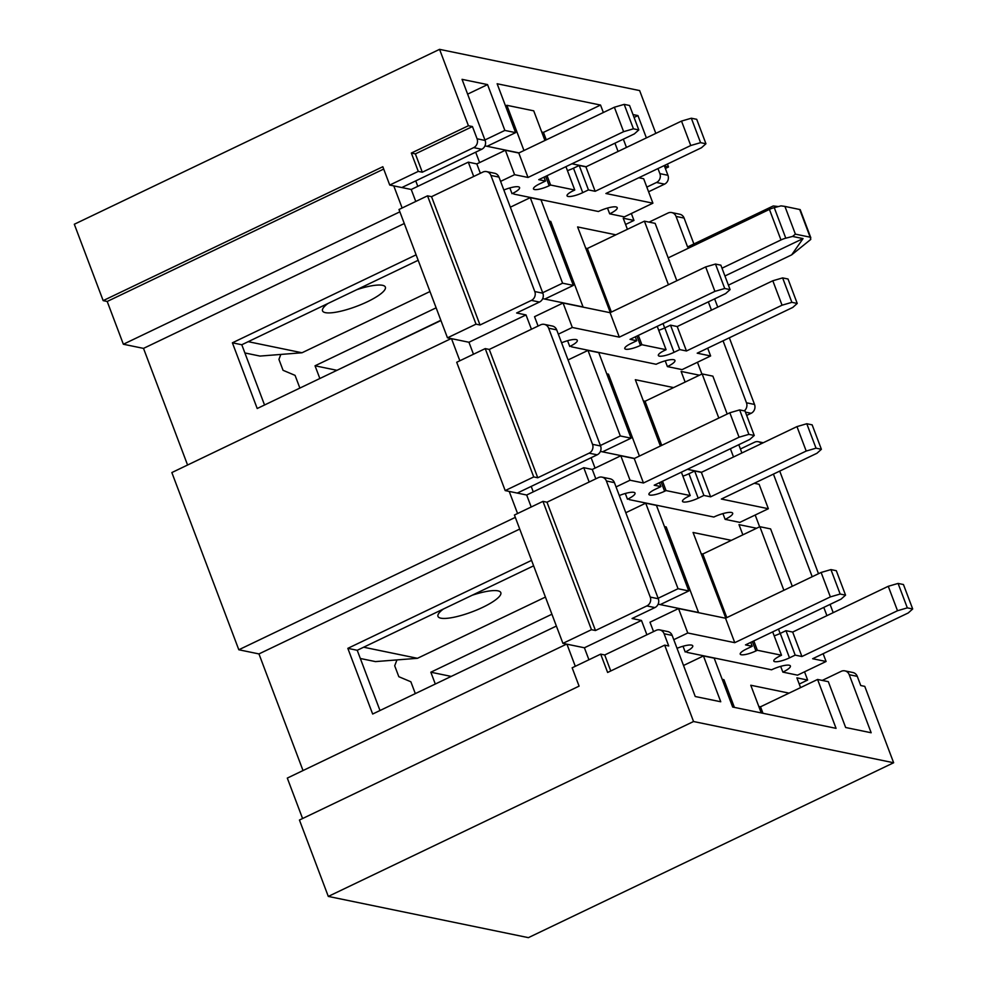 <?xml version="1.0" encoding="UTF-8"?>
<svg xmlns="http://www.w3.org/2000/svg" width="987" height="987" viewBox="0 0 987 987"><rect width="100%" height="100%" fill="white"/><g stroke="black" fill="none" stroke-linecap="round" stroke-linejoin="round"><path stroke-width="1.48" d="M531.203 506.997L526.676 495.018L505.196 490.588L533.733 476.931L537.755 477.757L489.268 349.435L540.629 324.834A6.712 6.132 101.6 0 1 548.649 328.215L592.521 444.323A6.712 6.132 101.6 0 1 589.116 453.169L537.755 477.757M526.676 495.018L583.749 467.69L592.274 469.442L620.798 455.784L634.234 458.548L729.825 412.776L739.645 409.913L745.012 411.024L754.253 435.464L748.874 434.354L739.645 409.913M822.233 680.425L841.208 671.333A6.712 6.132 -78.4 0 1 849.227 674.713L871.163 732.761L845.649 727.505L828.327 681.672L817.581 679.463L836.063 728.344L732.662 707.037L714.181 658.156L703.447 655.948L720.757 701.769L695.243 696.514L672.159 635.406A6.712 6.132 101.6 0 0 667.804 631.569L659.748 629.903A6.712 6.132 101.6 0 1 664.103 633.753L668.717 645.967L664.683 645.14L607.622 672.468L600.688 654.134L572.152 667.804L579.085 686.138L299.443 820.037L328.301 896.418L693.553 721.522L893.642 762.754L528.39 937.65L328.301 896.418M607.498 208.06L609.67 213.821A14.102 3.282 -20.7 0 0 617.22 207.677A14.102 3.282 -20.7 0 0 598.393 211.502L513.795 194.069M558.321 334.161L572.312 327.462L619.318 337.147L714.909 291.362L724.729 288.5L730.096 289.61L725.655 293.583L630.051 339.355L636.775 340.737L631.063 343.476A11.758 2.739 159.3 0 0 624.771 348.596A11.758 2.739 159.3 0 0 640.464 345.413L641.895 344.722L666.065 349.706L664.633 350.385A11.758 2.739 159.3 0 0 658.341 355.517A11.758 2.739 159.3 0 0 674.035 352.322L679.747 349.595L686.458 350.977L782.049 305.205L791.87 302.343L797.237 303.441L792.795 307.413L697.204 353.186L710.628 355.962L682.091 369.619L667.397 366.596A14.102 3.282 159.3 0 0 674.948 360.44A14.102 3.282 159.3 0 0 656.121 364.265L571.522 346.832M722.94 513.598L725.124 519.359A14.102 3.282 -20.7 0 0 732.675 513.215A14.102 3.282 -20.7 0 0 713.848 517.04L629.237 499.607M673.776 639.687L687.766 632.988L734.76 642.673L830.363 596.901L840.171 594.038L845.551 595.149L841.097 599.121L745.506 644.893L752.217 646.275L746.517 649.002A11.758 2.739 159.3 0 0 740.225 654.134A11.758 2.739 159.3 0 0 755.919 650.939L757.337 650.26L781.519 655.245L780.088 655.923A11.758 2.739 159.3 0 0 773.796 661.043A11.758 2.739 159.3 0 0 789.489 657.86L795.189 655.121L801.913 656.515L897.504 610.731L907.324 607.869L912.691 608.979L908.25 612.952L812.646 658.724L826.082 661.487L797.545 675.157L782.851 672.122A14.102 3.282 159.3 0 0 790.402 665.978A14.102 3.282 159.3 0 0 771.575 669.803L686.964 652.37M664.473 526.589L666.2 526.935L698.525 612.495L658.144 604.167M725.79 618.109L693.059 532.474L731.33 540.358L759.854 526.7L783.888 590.288M639.416 456.068L608.473 374.172L606.746 373.814M634.493 458.424L600.417 451.404M542.69 298.629L583.07 306.957L550.746 221.409L549.019 221.051M701.634 472.255L687.384 469.318M727.197 414.034L712.873 376.146L702.139 373.925L673.603 387.595L635.332 379.711L660.389 446.025M610.336 312.571L577.605 226.936L615.876 234.82L644.412 221.162L668.433 284.75M531.438 329.239L526.022 314.927L516.62 312.99L539.457 302.059L531.401 300.393L480.027 324.994L431.541 196.672L482.902 172.071A6.712 6.132 101.6 0 1 490.921 175.452L534.794 291.547A6.712 6.132 101.6 0 1 531.401 300.393M595.05 468.109L591.127 457.721M589.165 482.014L583.749 467.69M646.892 634.777L641.476 620.453L632.075 618.516L654.899 607.585L646.843 605.932L595.482 630.52L546.995 502.198L598.356 477.609A6.712 6.132 101.6 0 1 606.376 480.977L650.248 597.086A6.712 6.132 101.6 0 1 646.843 605.932M722.188 679.352L723.927 679.71L734.39 707.395M817.581 679.463L789.045 693.133L750.774 685.237L761.248 712.935M800.58 687.606L796.891 677.835L807.637 680.055L799.248 684.065M804.528 671.814L807.637 680.055M780.137 633.469L778.484 629.101M742.853 534.831L739.004 524.64L756.597 528.255M755.191 515.029L759.632 526.799M685.138 382.068L681.116 371.433L699.462 375.208M697.464 362.266L701.905 374.036M664.683 327.943L663.03 323.563M627.411 229.305L623.229 218.226L633.962 220.446L631.347 213.513M586.179 166.729L571.929 163.793M544.935 140.487L533.733 110.84L506.874 105.301L523.961 150.53M484.962 145.866L519.039 152.886M475.672 152.183L479.608 162.584M609.67 213.821L624.364 216.856L652.9 203.186L605.907 193.501L701.498 147.729L705.939 143.757L700.573 142.659L690.752 145.521L595.161 191.293L588.449 189.911L582.737 192.638A11.758 2.739 -20.7 0 1 567.044 195.833A11.758 2.739 -20.7 0 1 573.336 190.701L574.767 190.022L550.598 185.038L549.167 185.729A11.758 2.739 -20.7 0 1 533.473 188.912A11.758 2.739 -20.7 0 1 539.766 183.792L545.478 181.053L538.754 179.671L634.357 133.899L638.799 129.926L629.558 105.486L624.191 104.375L614.37 107.238L518.78 153.01L505.356 150.246L476.82 163.916L468.294 162.152L473.711 176.476M418.167 260.284L241.79 344.747L264.541 404.991M416.107 254.831L232.389 342.81L257.212 408.507L440.93 320.528M404.275 223.518L143.51 348.386L187.579 465.025M515.313 517.373L238.817 649.767L171.849 472.563L451.133 338.578M533.622 565.822L357.232 650.285L379.995 710.517M531.561 560.369L347.831 648.348L372.654 714.033L556.384 626.054M519.73 529.057L258.952 653.925L303.034 770.563M302.59 818.531L287.303 778.089L566.587 644.116M467.628 94.135L487.553 84.598L462.039 79.342L485.123 140.45A6.712 6.132 101.6 0 1 481.73 149.284L401.832 187.542L389.742 185.062L418.278 171.393L422.3 172.219L415.379 153.886L411.345 153.059L468.418 125.731L472.452 126.558L477.066 138.785A6.712 6.132 101.6 0 1 473.674 147.631L422.3 172.219M415.317 693.602L410.851 681.77L398.822 676.7L394.701 665.793L396.959 659.908M299.875 388.076L295.064 375.368L283.047 370.298L278.926 359.379L280.826 354.432M238.817 649.767L258.952 653.925M399.858 211.835L123.363 344.241L143.51 348.386M123.363 344.241L107.201 301.467L103.166 300.628L382.82 166.729L389.742 185.062M655.812 133.381L639.638 90.582L439.56 49.35L74.309 224.246L103.166 300.628M544.293 324.365L552.35 326.031A6.712 6.132 101.6 0 1 556.705 329.88L600.577 445.976A6.712 6.132 101.6 0 1 597.172 454.822L517.274 493.081M810.821 237.756L800.186 209.602L784.924 206.419L795.386 234.141L810.167 237.188L810.783 239.409L791.673 254.856L728.406 285.144M722.003 268.193L780.976 239.952L769.428 209.404A6.712 1.567 -20.7 0 1 774.252 207.64L781.013 205.876L784.924 206.419M668.187 257.878L769.428 209.404M649.051 222.124L668.026 213.032A6.712 6.132 -78.4 0 1 676.046 216.412L687.594 246.96L773.203 205.975L778.385 206.554M440.844 320.281L336.629 370.47M724.952 275.978L803.036 238.595L791.673 254.856M744.284 410.863A6.712 6.132 -78.4 0 0 746.468 402.782L754.524 404.448L729.344 337.801M708.345 301.874L711.467 310.14M723.052 340.811L746.468 402.782M693.886 243.949L684.102 218.065A6.712 6.132 -78.4 0 0 679.759 214.228L671.691 212.563M717.759 307.13L714.625 298.851M657.971 168.567L659.884 173.638A6.712 6.132 -78.4 0 1 656.491 182.484L646.83 187.111M634.086 117.441L637.947 115.59L646.386 137.896M773.426 474.105L812.202 576.729M823.787 607.4L826.921 615.666M761.471 443.607A6.712 6.132 -78.4 0 0 754.623 442.188L740.41 448.986M451.232 676.416L430.825 672.209L435.304 684.04M551.906 614.222L430.825 672.209M336.53 370.224L315.038 365.795L319.85 378.502M625.573 224.456L633.962 220.446M436.131 307.821L315.038 365.795M546.144 298.419L546.527 299.431M549.401 222.05L550.746 221.409M849.227 674.713L857.284 676.366L860.75 685.533L864.772 686.372L893.642 762.754M588.931 659.772L584.403 647.78L566.945 644.19L575.298 666.299M509.218 491.427L517.57 513.524M473.476 354.234L468.948 342.255L451.491 338.652L459.856 360.761M393.776 185.889L402.128 207.998M107.201 301.467L383.696 169.061M415.379 153.886L472.452 126.558M648.595 191.774L664.547 184.137A6.712 6.132 -78.4 0 0 667.94 175.291L664.473 166.124L668.507 166.963L665.361 168.469M415.749 180.88L417.809 186.333M531.203 486.418L533.264 491.871M661.598 603.958L661.981 604.957M688.79 590.942L656.454 505.393L645.72 503.173L678.044 588.721L688.79 590.942L660.254 604.599M701.066 553.67L702.793 554.028L726.814 617.615M702.793 554.028L731.33 540.358M792.277 586.266L770.6 528.909L759.854 526.7M631.063 438.179L598.739 352.618L587.993 350.41L620.317 435.958L631.063 438.179L602.526 451.836M603.871 451.195L604.254 452.194M488.799 146.656L488.417 145.657M541.74 132.036L543.467 132.381L546.28 139.846M543.467 132.381L600.54 105.054L603.353 112.518M614.95 143.189L618.072 151.455M667.409 164.052L668.507 166.963M746.678 415.428L751.132 413.294A6.712 6.132 -78.4 0 0 754.524 404.448M833.201 612.656L830.079 604.389M818.494 573.718L779.718 471.095M857.284 676.366A6.712 6.132 -78.4 0 0 852.928 672.529L844.872 670.864M762.976 713.293L760.521 706.791L758.793 706.433M760.521 706.791L789.045 693.133M664.683 645.14L693.553 721.522M610.768 670.963L604.723 654.973L656.084 630.372A6.712 6.132 101.6 0 1 659.748 629.903M604.723 654.973L600.688 654.134M566.945 644.19L562.923 643.364L514.424 515.029L542.961 501.371L591.46 629.694L595.482 630.52M562.923 643.364L591.46 629.694M654.899 607.585A6.712 6.132 101.6 0 0 658.304 598.751L614.432 482.643A6.712 6.132 101.6 0 0 610.077 478.794L602.021 477.14M546.995 502.198L542.961 501.371M505.196 490.588L456.71 362.266L485.234 348.608L533.733 476.931M489.268 349.435L485.234 348.608M451.491 338.652L447.469 337.825L398.982 209.503L427.519 195.833L476.005 324.155L480.027 324.994M447.469 337.825L476.005 324.155M539.457 302.059A6.712 6.132 101.6 0 0 542.85 293.213L498.978 177.105A6.712 6.132 101.6 0 0 494.623 173.268L486.566 171.602M431.541 196.672L427.519 195.833M415.761 201.471L411.234 189.479L401.832 187.542M418.278 171.393L411.345 153.059M439.56 49.35L468.418 125.731M487.553 84.598L504.863 130.42L515.609 132.64L497.14 83.759L600.54 105.054M515.609 132.64L487.072 146.298M626.461 147.445L623.34 139.167M633 114.566L637.947 115.59M643.339 400.895L645.066 401.253L661.734 445.384M702.139 373.925L718.807 418.056M730.392 448.727L733.526 456.993M645.066 401.253L673.603 387.595M741.903 452.971L738.782 444.705M585.612 248.132L587.339 248.49L611.372 312.077M587.339 248.49L615.876 234.82M676.823 280.74L655.146 223.37L644.412 221.162M573.336 285.403L541.012 199.855L530.266 197.647L562.59 283.195L573.336 285.403L544.799 299.073M658.119 598.27L678.044 588.721M664.843 527.589L666.2 526.935M625.795 512.722L645.72 503.173M607.116 374.826L608.473 374.172M568.068 359.947L587.993 350.41M600.392 445.495L620.317 435.958M510.341 207.184L530.266 197.647M542.665 292.732L562.59 283.195M505.529 105.954L506.874 105.301M722.57 680.351L723.927 679.71M683.522 665.485L703.447 655.948M584.403 647.78L641.476 620.453M468.948 342.255L526.022 314.927M411.234 189.479L468.294 162.152M484.938 139.969L504.863 130.42M795.386 234.141L792.549 236.436L803.036 238.595M792.549 236.436L785.8 238.188A6.712 1.567 159.3 0 0 780.976 239.952M347.831 648.348L357.232 650.285M232.389 342.81L241.79 344.747M248.193 341.675L302.01 352.766L260 356.073L244.887 352.951M302.01 352.766L429.974 291.535M652.9 203.186L643.672 178.746L638.811 177.746M705.939 143.757L696.711 119.316L691.332 118.218L681.511 121.08L585.92 166.852L579.209 165.471L573.496 168.197A11.758 2.739 -20.7 0 1 567.426 170.603M700.573 142.659L691.332 118.218M690.752 145.521L681.511 121.08M595.161 191.293L585.92 166.852M588.449 189.911L579.209 165.471M574.767 190.022L565.933 166.655M550.598 185.038L547.057 175.698M545.478 181.053L543.997 177.166M638.799 129.926L633.432 128.816L624.191 104.375M633.432 128.816L623.611 131.678L614.37 107.238M623.611 131.678L528.02 177.463L518.78 153.01M528.02 177.463L514.585 174.687L505.356 150.246M480.361 173.293L476.82 163.916M514.585 174.687L500.594 181.386M503.851 190.01A14.102 3.282 -20.7 0 1 519.581 187.555A14.102 3.282 -20.7 0 1 512.031 193.711L509.847 187.937M356.763 289.685A33.583 7.81 -20.7 0 1 385.362 287.106A33.583 7.81 -20.7 0 1 367.374 301.751A33.583 7.81 -20.7 0 1 322.527 310.843A33.583 7.81 -20.7 0 1 327.943 303.49M683.029 646.238L685.2 652.012A14.102 3.282 159.3 0 0 692.763 645.856A14.102 3.282 159.3 0 0 677.033 648.311M687.766 632.988L678.525 608.547L649.989 622.217L653.542 631.594M678.525 608.547L725.531 618.232L734.76 642.673M725.531 618.232L821.122 572.46L830.363 596.901M821.122 572.46L830.943 569.598L840.171 594.038M830.943 569.598L836.31 570.708L845.551 595.149M750.749 642.377L752.217 646.275M753.809 640.908L757.337 650.26M772.685 631.877L781.519 655.245M774.178 635.825A11.758 2.739 159.3 0 0 780.248 633.42L785.96 630.681L795.189 655.121M785.96 630.681L792.672 632.062L801.913 656.515M792.672 632.062L888.263 586.29L897.504 610.731M888.263 586.29L898.084 583.428L907.324 607.869M898.084 583.428L903.45 584.538L912.691 608.979M823.133 653.702L826.082 661.487M780.668 666.361L782.851 672.122M567.574 340.712L569.758 346.474A14.102 3.282 159.3 0 0 577.309 340.33A14.102 3.282 159.3 0 0 561.578 342.785M572.312 327.462L563.071 303.009L534.547 316.679L538.088 326.055M563.071 303.009L610.077 312.694L619.318 337.147M610.077 312.694L705.668 266.922L714.909 291.362M705.668 266.922L715.489 264.06L724.729 288.5M715.489 264.06L720.855 265.17L730.096 289.61M635.295 336.851L636.775 340.737M638.355 335.383L641.895 344.722M657.231 326.339L666.065 349.706M658.724 330.287A11.758 2.739 159.3 0 0 664.794 327.881L670.506 325.155L679.747 349.595M670.506 325.155L677.218 326.537L686.458 350.977M677.218 326.537L772.809 280.764L782.049 305.205M772.809 280.764L782.629 277.902L791.87 302.343M782.629 277.902L788.008 279L797.237 303.441M707.691 348.164L710.628 355.962M665.226 360.835L667.397 366.596M363.648 647.213L417.464 658.304L375.455 661.598L360.341 658.489M417.464 658.304L545.429 597.073M725.124 519.359L739.818 522.382L768.355 508.724L759.114 484.284L754.265 483.285M768.355 508.724L721.349 499.04L816.952 453.267L821.394 449.295L812.153 424.854L806.786 423.744L796.965 426.606L701.375 472.378L694.663 470.996L688.951 473.735A11.758 2.739 -20.7 0 1 682.881 476.141M821.394 449.295L816.027 448.184L806.786 423.744M816.027 448.184L806.206 451.047L796.965 426.606M806.206 451.047L710.615 496.831L701.375 472.378M710.615 496.831L703.891 495.437L694.663 470.996M703.891 495.437L698.191 498.176A11.758 2.739 -20.7 0 1 682.498 501.359A11.758 2.739 -20.7 0 1 688.79 496.239L690.221 495.56L681.388 472.193M690.221 495.56L666.04 490.576L662.511 481.224M666.04 490.576L664.621 491.255A11.758 2.739 -20.7 0 1 648.928 494.45A11.758 2.739 -20.7 0 1 655.22 489.318L660.92 486.591L659.452 482.692M660.92 486.591L654.208 485.209L749.799 439.437L754.253 435.464M748.874 434.354L739.066 437.216L729.825 412.776M739.066 437.216L643.462 482.988L634.234 458.548M643.462 482.988L630.039 480.225L620.798 455.784M595.815 478.818L592.274 469.442M630.039 480.225L616.048 486.924M619.305 495.548A14.102 3.282 -20.7 0 1 635.036 493.093A14.102 3.282 -20.7 0 1 627.485 499.237L625.302 493.475M472.218 595.223A33.583 7.81 -20.7 0 1 500.816 592.644A33.583 7.81 -20.7 0 1 482.828 607.276A33.583 7.81 -20.7 0 1 437.981 616.381A33.583 7.81 -20.7 0 1 443.397 609.028M481.73 149.284L473.674 147.631M597.172 454.822L589.116 453.169M810.167 237.188L799.692 209.466M676.046 216.412L684.102 218.065M664.103 633.753L672.159 635.406M606.376 480.977L614.432 482.643M658.304 598.751L650.248 597.086M600.577 445.976L592.521 444.323M548.649 328.215L556.705 329.88M542.85 293.213L534.794 291.547M490.921 175.452L498.978 177.105M485.123 140.45L477.066 138.785M659.884 173.638L667.94 175.291M656.491 182.484L664.547 184.137M745.432 412.11L751.132 413.294M785.8 238.188L774.252 207.64M582.737 192.638L573.496 168.197M549.167 185.729L545.638 176.377M752.39 641.599L755.919 650.939M780.248 633.42L789.489 657.86M636.936 336.061L640.464 345.413M664.794 327.881L674.035 352.322M698.191 498.176L688.951 473.735M664.621 491.255L661.093 481.915M758.287 441.72L763.272 442.744"/></g></svg>
